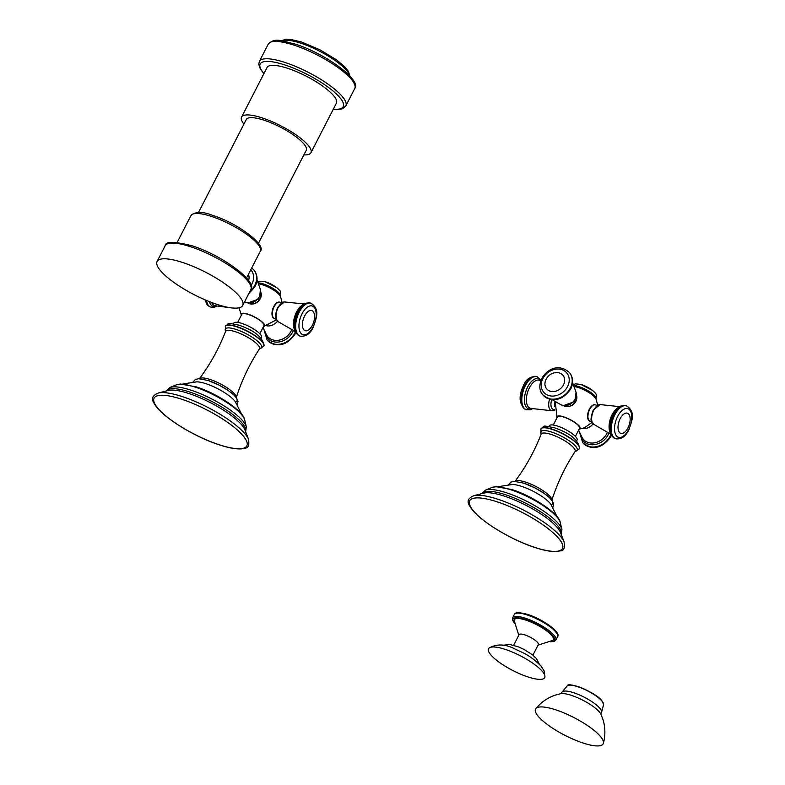 <?xml version="1.0" encoding="UTF-8"?>
<svg xmlns="http://www.w3.org/2000/svg" width="785" height="785" viewBox="0 0 785 785"><rect width="100%" height="100%" fill="white"/><g stroke="black" fill="none" stroke-linecap="round" stroke-linejoin="round"><path stroke-width="1.18" d="M538.049 645.162L552.768 640.364A21.951 5.74 27.2 0 0 546.723 630.934A21.951 5.74 27.2 0 0 525.793 620.091A21.951 5.74 -152.8 0 0 514.126 620.503L518.787 635.261M513.645 645.26L519.091 634.672A10.833 2.836 -152.8 0 1 524.763 634.879A10.833 2.836 27.2 0 1 534.546 639.834A10.833 2.836 27.2 0 1 538.353 644.573L532.917 655.161M489.026 648.106A31.577 8.262 -152.8 0 1 513.93 652.737A31.577 8.262 -152.8 0 1 542.504 671.587A31.577 8.262 27.2 0 1 544.937 676.837A31.577 8.262 27.2 0 1 521.986 674.737A31.577 8.262 27.2 0 1 490.743 654.759A31.577 8.262 -152.8 0 1 489.026 648.106C496.738 643.631 505.481 643.985 515.254 649.136C523.31 653.159 528.756 654.121 541.14 666.122L544.064 670.822L544.937 676.837M241.564 117.102L267.047 67.53A38.985 10.205 27.2 0 1 287.467 68.256A38.985 10.205 -152.8 0 1 322.684 86.105A38.985 10.205 -152.8 0 1 336.402 103.169L310.919 152.751A38.985 10.205 -152.8 0 0 297.211 135.677A38.985 10.205 -152.8 0 0 261.994 117.838A38.985 10.205 27.2 0 0 241.564 117.102A38.985 10.205 27.2 0 0 243.929 124.099M303.864 154.9A38.985 10.205 -152.8 0 0 310.919 152.751M198.477 212.529L246.274 119.526A33.696 8.821 27.2 0 1 263.927 120.164A33.696 8.821 27.2 0 1 294.355 135.579A33.696 8.821 27.2 0 1 306.209 150.327L258.412 243.34M157.098 261.464A48.13 12.599 -152.8 0 1 182.306 262.367A48.13 12.599 27.2 0 1 225.786 284.396A48.13 12.599 27.2 0 1 242.712 305.463A48.13 12.599 27.2 0 1 217.504 304.56A48.13 12.599 -152.8 0 1 174.025 282.531A48.13 12.599 -152.8 0 1 157.098 261.464L165.164 245.764A48.13 12.599 27.2 0 1 190.382 246.667A48.13 12.599 27.2 0 1 233.851 268.696A48.13 12.599 27.2 0 1 250.788 289.763C258.206 281.805 221.596 254.86 191.677 245.685C174.191 241.289 165.36 241.319 165.164 245.764M560.784 693.675A23.825 6.241 27.2 0 1 580.37 698.993A23.825 6.241 27.2 0 1 599.514 712.113A23.825 6.241 -152.8 0 1 600.996 714.34L602.978 719.541C605.353 727.41 605.49 735.319 603.4 743.277A38.023 9.95 -152.8 0 0 600.535 736.556A38.023 9.95 27.2 0 0 565.465 713.565A38.023 9.95 27.2 0 0 535.861 708.57C541.11 702.232 547.626 697.747 555.407 695.088L560.784 693.675M603.4 743.277A38.023 9.95 -152.8 0 1 575.179 740.078A38.023 9.95 -152.8 0 1 538.206 716.283A38.023 9.95 27.2 0 1 535.861 708.57M260.757 292.177A8.615 7.075 140.2 0 1 258.589 301.018A8.615 7.075 140.2 0 1 249.483 303.707A8.615 7.075 140.2 0 1 247.874 302.922M276.497 319.799L263.505 326.56A13.041 3.415 27.2 0 0 261.268 321.202A13.041 3.415 27.2 0 0 248.148 314.226A13.041 3.415 -152.8 0 0 241.378 315.168L239.032 307.808M274.122 318.504A8.615 4.367 -72 0 1 273.101 317.748A8.615 4.367 -72 0 1 273.16 307.877A8.615 4.367 -72 0 1 279.44 302.137M259.806 333.762L263.976 325.628A12.442 3.258 27.2 0 0 259.599 320.182A12.442 3.258 27.2 0 0 248.364 314.491A12.442 3.258 -152.8 0 0 241.849 314.255L237.669 322.39M261.17 338.041L261.493 337.413A15.621 4.092 27.2 0 0 256.008 330.573A15.621 4.092 27.2 0 0 241.898 323.43A15.621 4.092 -152.8 0 0 233.714 323.135L233.39 323.763M241.662 414.294L235.245 401.596A24.306 6.359 -152.8 0 0 205.807 383.659A24.306 6.359 -152.8 0 0 196.799 381.844L182.748 384.012M273.975 306.65A8.184 4.151 -72 0 1 276.811 303.177M272.601 316.11A8.184 4.151 -72 0 1 273.906 306.768M576.347 394.826A8.615 7.075 140.2 0 1 574.188 403.667A8.615 7.075 140.2 0 1 565.082 406.355A8.615 7.075 140.2 0 1 563.473 405.57M592.086 422.438L584.57 427.707L579.094 429.199A13.041 3.415 -152.8 0 0 576.867 423.851A13.041 3.415 -152.8 0 0 563.738 416.874A13.041 3.415 27.2 0 0 556.977 417.816L555.289 401.734M589.712 421.152A8.615 4.367 -72 0 1 588.701 420.397A8.615 4.367 -72 0 1 588.76 410.526A8.615 4.367 -72 0 1 595.04 404.785M575.395 436.411L579.575 428.276A12.442 3.258 -152.8 0 0 575.199 422.83A12.442 3.258 -152.8 0 0 563.964 417.139A12.442 3.258 27.2 0 0 557.438 416.904L553.268 425.028M576.769 440.689L577.093 440.061A15.621 4.092 -152.8 0 0 571.598 433.222A15.621 4.092 -152.8 0 0 557.487 426.069A15.621 4.092 27.2 0 0 549.304 425.774L548.98 426.412M557.252 516.942L550.834 504.245A24.306 6.359 -152.8 0 0 521.397 486.308A24.306 6.359 -152.8 0 0 512.399 484.492L498.338 486.661M554.553 409.78L553.209 409.338A8.664 4.396 -72 0 1 551.747 399.634M589.564 409.299A8.184 4.151 -72 0 1 592.41 405.825M588.201 418.758A8.184 4.151 -72 0 1 589.506 409.417M514.322 614.469A24.306 6.359 27.2 0 1 527.059 614.92A24.306 6.359 27.2 0 1 549.019 626.047A24.306 6.359 27.2 0 1 557.566 636.684C561.393 632.71 543.014 619.208 527.706 614.429C512.939 610.455 514.695 614.9 514.322 614.469L512.625 617.766A24.306 6.359 27.2 0 1 525.361 618.227A24.306 6.359 27.2 0 1 547.312 629.354A24.306 6.359 27.2 0 1 555.868 639.991L554.338 641.335L550.432 641.777M527.834 614.518A23.344 6.113 27.2 0 1 557.271 634.113M514.312 623.015A23.344 6.113 27.2 0 1 525.283 619.473A23.344 6.113 27.2 0 1 550.177 633.142A23.344 6.113 27.2 0 1 550.619 641.679M354.732 88.558A48.611 12.727 -152.8 0 0 337.628 67.284A48.611 12.727 -152.8 0 0 293.718 45.039A48.611 12.727 -152.8 0 0 268.254 44.117C275.133 37.072 282.09 41.144 295.023 44.048C325.245 53.321 362.228 80.551 354.732 88.558L345.812 105.916A48.611 12.727 -152.8 0 0 328.709 84.633A48.611 12.727 -152.8 0 0 284.798 62.388A48.611 12.727 -152.8 0 0 259.335 61.475L268.254 44.117M333.321 109.144A46.688 12.217 -152.8 0 0 335.401 93.081A46.688 12.217 -152.8 0 0 284.651 64.88A46.688 12.217 -152.8 0 0 263.976 73.505M211.342 216.385A38.985 10.205 -152.8 0 0 190.922 215.649C195.386 211.459 202.628 211.371 212.647 215.394C237.57 223.028 266.89 245.332 260.277 251.288A38.985 10.205 -152.8 0 0 246.559 234.224A38.985 10.205 -152.8 0 0 211.342 216.385M349.56 75.674A38.985 10.205 -152.8 0 0 300.42 43.057A38.985 10.205 27.2 0 0 281.736 40.82M602.684 702.006A20.125 5.269 -152.8 0 0 601.801 700.799A20.125 5.269 -152.8 0 0 586.415 690.093A20.125 5.269 -152.8 0 0 569.832 685.128M602.026 701.152A20.567 5.387 -152.8 0 0 583.667 688.985A20.567 5.387 -152.8 0 0 567.319 685.756C567.467 681.576 595.648 691.948 601.958 700.897L603.626 704.42A20.567 5.387 -152.8 0 0 602.026 701.152M567.319 685.756L561.893 692.282A22.265 5.829 27.2 0 1 578.839 694.686A22.265 5.829 27.2 0 1 599.936 708.384A22.265 5.829 -152.8 0 1 601.487 712.633L603.626 704.42M258.599 283.827A14.385 3.768 27.2 0 1 262.484 284.788A14.385 3.768 27.2 0 1 280.451 296.328C277.478 291.961 271.531 288.115 262.592 284.778L258.589 283.807M225.324 326.256A21.656 5.672 27.2 0 1 225.364 326.158A21.656 5.672 27.2 0 1 236.717 326.56A21.656 5.672 27.2 0 1 256.283 336.471A21.656 5.672 27.2 0 1 263.897 345.959A21.656 5.672 27.2 0 1 263.839 346.057M225.266 326.354A21.656 5.672 27.2 0 1 236.609 326.766A21.656 5.672 27.2 0 1 256.175 336.677A21.656 5.672 27.2 0 1 263.789 346.156L263.897 345.959C263.211 337.56 254.801 330.603 238.66 325.078C224.824 322.478 230.152 323.047 225.364 326.158L225.511 331.555A19.076 4.995 27.2 0 1 235.559 331.78A19.076 4.995 27.2 0 1 252.976 340.651A19.076 4.995 27.2 0 1 259.423 348.982C249.444 364.22 241.701 380.509 236.197 397.838M225.589 331.152A20.361 5.328 27.2 0 1 236.02 329.406A20.361 5.328 27.2 0 1 256.744 340.494A20.361 5.328 27.2 0 1 259.698 348.687M236.246 397.642A20.753 5.436 -152.8 0 0 210.056 379.479A20.753 5.436 -152.8 0 0 199.449 378.723M235.578 402.067A22.902 5.995 -152.8 0 0 230.957 392.549A22.902 5.995 -152.8 0 0 208.241 380.548M195.18 387.123A39.279 10.284 27.2 0 1 244.655 419.847L246.333 426.844A44.088 11.539 27.2 0 0 190.804 390.116A44.088 11.539 -152.8 0 0 169.825 387.525L176.488 384.817A39.279 10.284 -152.8 0 1 195.18 387.123M245.548 431.721A44.549 11.657 -152.8 0 0 229.583 412.213A44.549 11.657 -152.8 0 0 189.568 391.98A44.549 11.657 -152.8 0 0 166.312 390.999M248.462 439.09L245.057 430.298A44.99 11.775 -152.8 0 0 188.567 393.422A44.99 11.775 -152.8 0 0 167.755 390.567L158.629 392.922A53.105 13.904 27.2 0 1 182.169 396.553A53.105 13.904 27.2 0 1 248.462 439.09C250.376 450.374 244.321 447.45 241.986 448.834C236.56 449.324 229.142 448.039 219.721 444.987C194.16 436.931 160.827 416.138 154.459 403.833C150.867 399.045 152.261 395.404 158.629 392.922M219.525 444.85A52.144 13.649 27.2 0 1 157.726 408.092A52.144 13.649 27.2 0 1 181.404 399.143A52.144 13.649 27.2 0 1 243.203 435.901A52.144 13.649 27.2 0 1 219.525 444.85M247.942 302.932A8.664 7.114 -39.8 0 0 260.208 298.408A8.664 7.114 -39.8 0 0 260.748 292.246M259.58 296.357A10.48 8.606 -39.8 0 0 260.473 289.645L259.59 296.534C255.988 302.186 251.269 304.07 245.44 302.186A10.48 8.606 -39.8 0 0 259.58 296.357M249.287 292.677A17.329 14.228 -39.8 0 0 254.948 285.907A17.329 14.228 -39.8 0 0 254.055 270.187A17.329 14.228 -39.8 0 0 253.918 270.03M249.758 291.765A17.329 14.228 -39.8 0 0 254.683 285.593A17.329 14.228 -39.8 0 0 253.79 269.873L254.055 270.187C257.637 274.966 257.99 280.353 255.115 286.358L248.845 293.541M251.112 285.377A15.052 12.364 -39.8 0 0 251.946 283.935A15.052 12.364 -39.8 0 0 250.758 269.804M248.413 274.377A10.598 8.704 140.2 0 1 248.609 280.49M262.651 284.827A14.061 3.68 27.2 0 1 277.821 293.207M260.149 284.131A14.061 3.68 27.2 0 1 262.514 284.778M280.304 296.024A13.473 3.532 -152.8 0 0 279.264 293.757A13.473 3.532 -152.8 0 0 269.432 286.819A13.473 3.532 -152.8 0 0 258.383 283.248M280.333 296.082A13.473 3.532 -152.8 0 0 280.353 296.043A13.473 3.532 -152.8 0 0 279.411 293.472A13.473 3.532 -152.8 0 0 269.353 286.427A13.473 3.532 -152.8 0 0 258.265 282.963M278.881 289.645A10.872 2.846 -152.8 0 0 276.86 287.742A10.872 2.846 -152.8 0 0 265.153 281.727L259.796 281.226L257.892 282.021M274.613 318.73C271.59 316.698 271.345 312.685 273.877 306.68C275.741 303.265 277.772 301.783 279.97 302.245A8.664 4.396 108 0 0 274.132 306.69A8.664 4.396 108 0 0 274.613 318.73L276.241 319.26M284.513 301.94A10.48 5.309 108 0 0 278.214 307.435A10.48 5.309 108 0 0 278.096 321.644C276.526 318.062 273.278 320.829 277.566 307.504L284.513 301.94L304.129 304.001M294.64 329.975A14.748 7.477 -72 0 1 296.534 312.037A14.748 7.477 -72 0 1 302.784 304.933M297.387 311.949A15.886 8.056 108 0 0 296.308 332.693M310.654 303.128A17.329 8.792 108 0 0 310.36 303.02A17.329 8.792 108 0 0 298.673 311.91A17.329 8.792 108 0 0 299.644 335.98A17.329 8.792 108 0 0 299.948 336.068M299.262 312.096A17.329 8.792 108 0 0 300.233 336.166L299.644 335.98C290.018 329.553 294.463 320.702 297.407 311.861C301.381 306.896 301.214 302.51 310.36 303.02L310.958 303.216A17.329 8.792 108 0 0 299.262 312.096M313.068 326.933A15.052 7.634 108 0 0 314.206 307.406A15.052 7.634 108 0 0 302.058 313.735A15.052 7.634 108 0 0 300.92 333.252A15.052 7.634 108 0 0 313.068 326.933M304.609 315.982A10.598 5.377 -72 0 1 313.166 311.537A10.598 5.377 -72 0 1 312.361 325.275A10.598 5.377 -72 0 1 303.815 329.729A10.598 5.377 -72 0 1 304.609 315.982M211.675 302.51A14.748 7.477 108 0 0 215.11 305.738L231.604 307.906M216.542 306.013A15.886 8.056 -72 0 1 209.359 301.607M210.478 306.964A17.329 8.792 -72 0 1 210.184 306.876L210.773 307.072A17.329 8.792 -72 0 1 206.445 300.42M204.924 299.762L207.181 304.845L210.184 306.876A17.329 8.792 -72 0 1 205.847 300.164M277.537 321.193A10.48 8.606 140.2 0 1 266.822 325.834M263.014 327.502L266.635 335.077A14.748 12.109 -39.8 0 0 278.695 340.229A14.748 12.109 -39.8 0 0 291.098 331.093A14.748 12.109 -39.8 0 0 291.706 329.769M293.286 330.583A15.886 13.051 140.2 0 1 292.609 332.075A15.886 13.051 140.2 0 1 276.506 342.123A15.886 13.051 140.2 0 1 264.839 331.613M295.317 331.829A17.329 14.228 140.2 0 1 294.591 333.429A17.329 14.228 140.2 0 1 267.086 339.905L264.143 330.142M295.533 332.271A17.329 14.228 140.2 0 1 294.856 333.743A17.329 14.228 140.2 0 1 267.342 340.219A17.329 14.228 140.2 0 1 267.214 340.062M563.542 405.58A8.664 7.114 -39.8 0 0 575.807 401.057A8.664 7.114 -39.8 0 0 576.347 394.894M596.041 398.966C593.077 394.61 587.121 390.763 578.182 387.427L574.188 386.455A14.385 3.768 27.2 0 1 578.074 387.437A14.385 3.768 27.2 0 1 596.041 398.966L597.719 405.138M540.914 428.904A21.656 5.672 27.2 0 1 540.963 428.796A21.656 5.672 27.2 0 1 552.306 429.209A21.656 5.672 27.2 0 1 571.872 439.119A21.656 5.672 27.2 0 1 579.487 448.598A21.656 5.672 27.2 0 1 579.438 448.696M552.208 429.405A21.656 5.672 27.2 0 1 571.774 439.315A21.656 5.672 27.2 0 1 579.389 448.804L579.487 448.598C578.81 440.208 570.401 433.251 554.259 427.727C540.423 425.127 545.752 425.696 540.963 428.796L540.865 429.002A21.656 5.672 27.2 0 1 552.208 429.405M541.189 433.801A20.361 5.328 27.2 0 1 551.619 432.054A20.361 5.328 27.2 0 1 572.343 443.142A20.361 5.328 27.2 0 1 575.297 451.326M540.865 429.002L541.101 434.203A19.076 4.995 27.2 0 1 551.148 434.429A19.076 4.995 27.2 0 1 568.576 443.299A19.076 4.995 27.2 0 1 575.022 451.63C565.043 466.869 557.301 483.158 551.786 500.487M551.835 500.28A20.753 5.436 -152.8 0 0 525.646 482.127A20.753 5.436 -152.8 0 0 515.038 481.372M551.178 504.716A22.902 5.995 -152.8 0 0 546.556 495.198A22.902 5.995 -152.8 0 0 523.831 483.187M492.087 487.456A39.279 10.284 27.2 0 1 510.77 489.771A39.279 10.284 -152.8 0 1 560.255 522.496C559.676 514.234 532.917 496.051 511.84 489.536L496.081 486.661L492.087 487.456L485.415 490.164A44.088 11.539 27.2 0 1 506.404 492.754A44.088 11.539 -152.8 0 1 561.932 529.482L560.255 522.496M561.138 534.369A44.549 11.657 -152.8 0 0 545.183 514.852A44.549 11.657 -152.8 0 0 505.167 494.628A44.549 11.657 -152.8 0 0 481.911 493.647M564.052 541.729L560.657 532.946A44.99 11.775 -152.8 0 0 504.166 496.071A44.99 11.775 -152.8 0 0 483.344 493.215L474.218 495.561A53.105 13.904 27.2 0 1 497.768 499.201A53.105 13.904 27.2 0 1 564.052 541.729C565.965 553.023 559.921 550.099 557.586 551.482C552.159 551.973 544.741 550.687 535.311 547.626C509.759 539.58 476.426 518.787 470.058 506.482C466.467 501.693 467.86 498.053 474.218 495.561M496.993 501.782A52.144 13.649 27.2 0 1 558.802 538.539A52.144 13.649 27.2 0 1 535.125 547.498A52.144 13.649 27.2 0 1 473.316 510.741A52.144 13.649 27.2 0 1 496.993 501.782M578.614 430.151L582.235 437.726A14.748 12.109 -39.8 0 0 594.284 442.868A14.748 12.109 -39.8 0 0 606.697 433.732A14.748 12.109 -39.8 0 0 607.296 432.417M593.136 423.841A10.48 8.606 140.2 0 1 582.421 428.482M608.875 433.232A15.886 13.051 140.2 0 1 608.198 434.723A15.886 13.051 140.2 0 1 592.106 444.771A15.886 13.051 140.2 0 1 580.429 434.262M610.916 434.478A17.329 14.228 140.2 0 1 610.181 436.077A17.329 14.228 140.2 0 1 582.676 442.554L579.742 432.79M611.122 434.919A17.329 14.228 140.2 0 1 610.445 436.391A17.329 14.228 140.2 0 1 582.941 442.868A17.329 14.228 140.2 0 1 582.813 442.711M575.748 386.779A14.061 3.68 27.2 0 1 578.103 387.427M578.251 387.466A14.061 3.68 27.2 0 1 593.411 395.856M595.893 398.672A13.473 3.532 -152.8 0 0 594.863 396.396A13.473 3.532 -152.8 0 0 585.031 389.468A13.473 3.532 -152.8 0 0 573.972 385.896M595.923 398.721A13.473 3.532 -152.8 0 0 595.943 398.682A13.473 3.532 -152.8 0 0 595.001 396.121A13.473 3.532 -152.8 0 0 584.953 389.075A13.473 3.532 -152.8 0 0 573.864 385.612M594.471 392.294A10.872 2.846 -152.8 0 0 592.459 390.39A10.872 2.846 -152.8 0 0 580.753 384.375L575.395 383.875L573.482 384.67M554.495 406.326A8.664 4.396 -72 0 1 555.044 401.586M540.728 380.823L539.805 380.391A14.748 7.477 108 0 0 529.424 387.78A14.748 7.477 108 0 0 530.699 408.386L552.218 410.8A10.48 5.309 -72 0 1 549.588 399.202M532.132 408.651A15.886 8.056 -72 0 1 524.763 403.402A15.886 8.056 -72 0 1 527.726 386.868A15.886 8.056 -72 0 1 540.826 380.548M526.078 409.613A17.329 8.792 -72 0 1 525.773 409.525L526.372 409.721A17.329 8.792 -72 0 1 525.391 385.641A17.329 8.792 -72 0 1 537.087 376.761L536.498 376.574A17.329 8.792 -72 0 1 536.793 376.672M525.773 409.525A17.329 8.792 -72 0 1 524.802 385.455A17.329 8.792 -72 0 1 536.498 376.574C530.326 376.309 526.009 379.253 523.546 385.406C518.306 396.327 519.052 404.373 525.773 409.525M590.212 421.368C587.18 419.347 586.935 415.324 589.466 409.328C591.34 405.914 593.372 404.432 595.57 404.893A8.664 4.396 108 0 0 589.721 409.338A8.664 4.396 108 0 0 590.212 421.368L591.841 421.898M600.103 404.579A10.48 5.309 108 0 0 593.813 410.084A10.48 5.309 108 0 0 593.695 424.292C592.125 420.711 588.878 423.468 593.156 410.153L600.103 404.579L619.718 406.65M610.239 432.613A14.748 7.477 -72 0 1 612.123 414.676A14.748 7.477 -72 0 1 618.384 407.582M612.987 414.598A15.886 8.056 108 0 0 611.908 435.341M626.253 405.776A17.329 8.792 108 0 0 625.959 405.668A17.329 8.792 108 0 0 614.262 414.549A17.329 8.792 108 0 0 615.244 438.619A17.329 8.792 108 0 0 615.538 438.707M614.861 414.745A17.329 8.792 108 0 0 615.832 438.815L615.244 438.619C605.618 432.201 610.063 423.341 613.006 414.509C616.971 409.534 616.814 405.158 625.959 405.668L626.548 405.855A17.329 8.792 108 0 0 614.861 414.745M628.667 429.572A15.052 7.634 108 0 0 629.806 410.055A15.052 7.634 108 0 0 617.658 416.384A15.052 7.634 108 0 0 616.519 435.901A15.052 7.634 108 0 0 628.667 429.572M620.209 418.631A10.598 5.377 -72 0 1 628.765 414.176A10.598 5.377 -72 0 1 627.961 427.923A10.598 5.377 -72 0 1 619.404 432.378A10.598 5.377 -72 0 1 620.209 418.631M552.12 399.673L561.03 404.834A10.48 8.606 -39.8 0 0 575.169 399.006A10.48 8.606 -39.8 0 0 576.062 392.294L572.589 382.599M542.906 394.875A17.329 14.228 -39.8 0 0 543.034 395.032A17.329 14.228 -39.8 0 0 570.548 388.546A17.329 14.228 -39.8 0 0 569.655 372.836A17.329 14.228 -39.8 0 0 569.517 372.679M570.283 388.232A17.329 14.228 -39.8 0 0 569.39 372.512L569.655 372.836C573.227 377.614 573.59 383.001 570.715 389.007C562.266 400.635 553.042 402.646 543.034 395.032L542.778 394.718A17.329 14.228 -39.8 0 0 570.283 388.232M542.867 378.547A15.052 12.364 -39.8 0 0 548.558 395.483A15.052 12.364 -39.8 0 0 567.545 386.573A15.052 12.364 -39.8 0 0 561.844 369.637A15.052 12.364 -39.8 0 0 542.867 378.547M563.483 384.895A10.598 8.704 140.2 0 1 550.108 391.165A10.598 8.704 140.2 0 1 546.105 379.243A10.598 8.704 140.2 0 1 559.469 372.963A10.598 8.704 140.2 0 1 563.483 384.895M557.566 636.684L555.868 639.991M512.625 617.766L512.419 619.797L514.332 623.231M539.315 664.139L536.4 658.556L532.465 654.798L523.831 649.332L518.689 646.968L509.995 644.514L502.616 645.28M535.527 617.51L542.739 621.22M263.878 73.692L260.365 69.041L258.756 64.409L259.335 61.475M345.812 105.916L342.692 108.634L339.071 109.478L333.233 109.331M190.922 215.649L177.214 242.32M260.277 251.288L246.569 277.968M242.712 305.463L250.788 289.763M349.855 75.988L348.393 71.356L344.644 66.715L336.539 59.876L320.152 49.887L301.725 42.066L291.176 39.495L286.025 39.25L281.315 40.761M600.81 713.957L601.487 712.633M561.206 693.606L561.893 692.282M282.129 302.49L280.451 296.328M259.423 348.982L263.789 346.156M225.511 331.555C218.927 348.54 210.194 364.318 199.311 378.88M193.041 381.981L195.475 379.381L198.831 378.723L208.162 380.519L219.427 385.288L228.68 390.842L233.773 394.943L236.599 398.132L238.022 401.243L237.325 404.746M176.488 384.817L180.481 384.012L196.24 386.887C217.278 393.422 243.988 411.477 244.655 419.847M245.587 431.828L246.333 426.844M166.204 391.038L169.825 387.525M247.923 302.932L260.247 298.506L260.748 292.226M260.473 289.645L256.989 279.951M244.606 301.783L245.44 302.186M251.73 267.911L253.79 269.873M280.206 296.318L280.353 296.043C281.108 292.952 280.736 290.931 279.215 289.979L276.86 287.742L265.153 281.727M279.97 302.245L281.599 302.774M295.18 331.515L278.096 321.644M310.958 303.216C320.535 309.555 316.169 318.494 313.195 327.335C310.193 333.811 305.875 336.755 300.233 336.166M210.773 307.072L214.383 307.19L217.013 306.091M236.628 308.162L237.983 307.995M295.739 332.644L295.023 334.204C286.574 345.832 277.35 347.834 267.342 340.219L267.086 339.905M563.522 405.57L575.837 401.145L576.347 394.875M541.101 434.203C534.526 451.179 525.793 466.957 514.901 481.529M579.389 448.804L575.022 451.63M552.915 507.385L553.611 503.891L552.198 500.781L549.372 497.592L544.27 493.49L535.017 487.936L523.752 483.158L514.43 481.372L511.074 482.029L508.631 484.63M481.794 493.677L485.415 490.164M561.177 534.477L561.932 529.482M611.329 435.283L610.612 436.852C602.173 448.48 592.95 450.482 582.941 442.868L582.676 442.554M595.805 398.966L595.943 398.682C596.708 395.591 596.325 393.57 594.804 392.628L592.459 390.39L580.753 384.375M526.372 409.721L529.973 409.839L532.603 408.74M537.087 376.761L541.002 380.097M552.218 410.8L554.602 410.251M595.57 404.893L597.199 405.423M610.769 434.164L593.695 424.292M626.548 405.855C636.135 412.203 631.768 421.143 628.785 429.974C625.792 436.46 621.465 439.404 615.832 438.815M561.03 404.834C566.858 406.718 571.578 404.834 575.179 399.182L576.062 392.294M542.778 394.718C539.256 390.734 538.903 385.347 541.709 378.537C546.458 370.265 557.654 362.425 569.39 372.512"/></g></svg>
